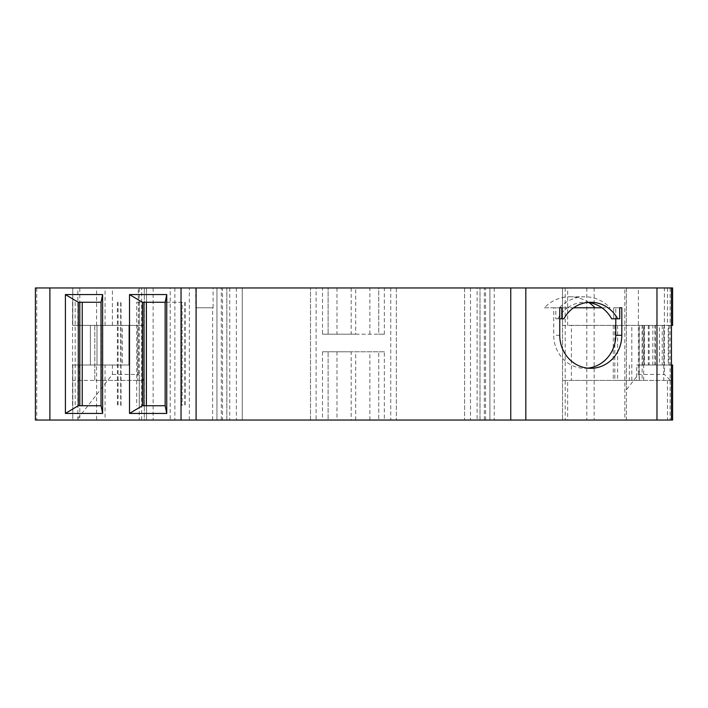 <?xml version="1.0" encoding="UTF-8"?>
<svg xmlns="http://www.w3.org/2000/svg" width="708" height="708" viewBox="0 0 708 708"><rect width="100%" height="100%" fill="white"/><g stroke="black" fill="none" stroke-linecap="round" stroke-linejoin="round"><path stroke-width="0.53" stroke-dasharray="3.54 2.66" d="M613.721 307.776L619.739 307.776L613.721 307.776L613.721 318.777L611.632 318.777M563.913 318.777L557.886 318.777A33.019 31.028 -90 0 1 567.612 307.776L573.63 307.776M557.886 318.777L555.798 318.777L555.798 307.776L553.736 307.776L553.736 335.291A33.019 31.028 90 0 0 584.764 368.31A33.019 31.028 90 0 0 587.773 368.151M615.783 318.777L615.783 307.776M588.773 302.546A38.524 36.197 90 0 0 569.701 296.767A38.524 36.197 90 0 0 544.372 307.776L610.092 307.776A38.524 36.197 90 0 0 584.764 296.767A38.524 36.197 90 0 0 559.426 307.776L567.612 307.776A33.019 31.028 -90 0 1 584.764 302.272A33.019 31.028 -90 0 1 587.773 302.431M544.372 307.776L559.426 307.776M601.906 307.776L610.092 307.776M137.715 380.417L94.792 380.417L94.792 325.388L101.394 325.388L94.792 325.388L94.792 380.417L144.317 380.417L72.774 380.417L72.774 365.009L128.909 365.009L128.909 325.388L90.385 325.388L90.385 365.009L96.987 365.009L90.385 365.009L90.385 325.388L128.909 325.388L90.385 325.388L90.385 365.009L90.385 325.388L144.317 325.388L144.317 380.417L137.715 380.417L137.715 325.388L144.317 325.388L137.715 325.388L137.715 380.417L137.715 325.388M35.4 420.039L144.317 420.039L144.317 287.961L144.317 420.039L72.774 420.039L72.774 380.417L144.317 380.417L144.317 325.388L72.774 325.388L72.774 287.961L139.237 287.961L139.237 325.388M122.307 365.009L96.987 365.009L96.987 325.388L96.987 365.009L96.987 325.388L96.987 365.009L128.909 365.009L128.909 325.388L128.909 365.009L122.307 365.009L122.307 325.388M112.395 365.009L112.395 374.408L105.067 383.789L105.067 365.009L128.909 365.009L128.909 325.388L72.774 325.388L72.774 287.961L79.8 287.961L79.8 325.388M671.458 365.009L636.66 365.009L636.66 380.417L613.278 380.417L643.687 380.417L562.541 380.417L567.648 380.417L567.648 420.039L562.541 420.039L671.458 420.039L567.648 420.039M672.6 380.417L636.66 380.417M642.439 365.009L642.439 325.388L643.988 325.388L643.988 365.009L643.988 325.388L668.839 325.388L668.219 325.388L668.219 365.009L668.839 365.009L643.988 365.009L659.449 365.009L659.449 325.388L643.988 325.388L643.988 365.009L636.66 365.009M642.439 325.388L571.4 325.388L571.4 380.417M659.449 325.388L663.794 325.388L663.794 365.009L643.988 365.009L643.988 325.388L652.847 325.388L652.847 365.009M659.449 365.009L663.794 365.009L663.794 325.388L652.847 325.388M142.405 405.728L165.159 405.728M101.032 405.728L78.278 405.728M105.067 365.009L72.774 365.009L72.774 420.039L96.607 420.039L96.607 365.009M351.168 351.796L328.114 351.796L328.114 420.039L351.168 420.039L351.168 351.796L384.347 351.796L384.347 420.039L378.745 420.039L378.745 351.796L378.745 420.039L351.168 420.039M384.347 351.796L322.503 351.796L328.114 351.796L328.114 420.039L316.113 420.039L316.113 287.961L322.503 287.961L322.503 334.194L384.347 334.194L378.745 334.194L378.745 287.961L355.69 287.961L355.69 334.194L322.503 334.194M355.69 334.194L378.745 334.194L378.745 287.961L384.347 287.961L384.347 334.194M668.219 365.009L672.6 365.009L672.6 420.039L626.376 420.039L626.376 389.798L638.395 374.408L664.387 374.408L672.6 382.612M567.648 287.961L671.458 287.961L567.648 287.961L567.648 325.388L562.541 325.388L562.541 420.039L562.541 287.961L562.541 325.388L571.4 325.388M671.458 380.417L567.648 380.417M668.219 325.388L672.6 325.388L672.6 287.961L664.387 287.961L664.387 374.408M671.458 325.388L567.648 325.388M322.503 351.796L322.503 420.039M112.395 374.408L138.308 374.408L146.521 382.612L146.521 420.039L189.355 420.039L189.355 287.961L170.194 287.961L170.194 420.039M76.783 420.039L105.067 420.039L105.067 383.789L76.783 420.039L146.521 420.039L146.521 287.961L138.308 287.961L138.308 374.408M105.067 420.039L96.607 420.039M79.8 365.009L79.8 420.039M165.159 302.272L166.663 302.272L166.663 405.728M166.663 302.272L182.177 302.272L182.177 405.728M182.177 302.272L136.671 302.272L136.671 405.728M136.671 302.272L142.405 302.272M78.278 302.272L101.032 302.272M102.545 302.272L102.545 405.728M118.059 302.272L118.059 405.728M72.552 302.272L72.552 405.728M139.237 287.961L35.4 287.961M112.395 325.388L112.395 287.961L79.8 287.961M112.395 287.961L138.308 287.961M170.194 287.961L146.521 287.961L146.521 382.612M189.355 420.039L216.958 420.039L216.958 287.961L213.099 287.961L213.099 307.776L195.78 307.776L195.78 287.961L189.355 287.961M222.516 420.039L216.958 420.039L216.958 287.961L222.516 287.961L222.516 420.039L226.861 420.039L226.861 287.961L222.516 287.961M316.113 287.961L226.861 287.961L226.861 420.039L242.269 420.039L242.269 287.961L242.269 420.039L310.502 420.039L310.502 287.961L310.502 420.039L316.113 420.039M355.69 287.961L328.114 287.961L328.114 334.194L328.114 287.961L322.503 287.961M384.347 287.961L390.745 287.961L390.745 420.039L384.347 420.039M390.745 287.961L396.347 287.961L396.347 420.039L390.745 420.039M396.347 287.961L396.347 420.039L464.59 420.039L464.59 287.961L396.347 287.961M477.103 287.961L464.59 287.961L464.59 420.039L479.997 420.039L479.997 287.961L479.997 420.039L489.901 420.039L489.901 287.961L477.103 287.961L477.103 420.039M624.828 287.961L489.901 287.961L489.901 420.039L626.376 420.039L626.376 287.961L624.828 287.961L624.828 420.039M638.395 374.408L638.395 287.961L626.376 287.961L626.376 389.798M638.395 287.961L664.387 287.961M553.736 307.776L555.798 307.776M213.099 287.961L195.78 287.961M213.099 307.776L195.78 307.776M619.739 318.777L613.721 318.777M559.754 318.777L555.798 318.777M101.394 380.417L101.394 325.388L101.394 380.417M79.385 380.417L79.385 365.009M663.741 365.009L663.741 380.417M629.341 365.009L629.341 380.417M639.129 325.388L639.129 380.417M631.81 380.417L631.81 325.388M655.342 325.388L655.342 365.009M662.237 325.388L662.237 365.009M649.139 325.388L649.139 365.009M644.386 325.388L644.386 365.009M648.333 325.388L648.333 365.009M654.935 365.009L654.935 325.388M614.827 325.388L614.827 380.417M617.624 325.388L617.624 380.417M639.342 380.417L639.342 325.388M642.138 325.388L642.138 380.417M559.754 335.291L553.736 335.291M667.449 380.417L667.449 420.039M369.877 420.039L369.877 351.796M355.69 420.039L355.69 351.796M336.973 351.796L336.973 420.039M77.853 420.039L77.853 380.417M139.237 380.417L139.237 420.039M184.815 302.272L184.815 405.728M181.522 302.272L181.522 405.728M139.308 302.272L139.308 405.728M120.696 302.272L120.696 405.728M117.404 302.272L117.404 405.728M75.19 302.272L75.19 405.728M36.727 287.961L36.727 420.039M141.662 420.039L141.662 287.961M77.853 325.388L77.853 287.961M96.607 325.388L96.607 287.961M105.067 325.388L105.067 287.961M153.123 287.961L153.123 420.039M174.867 287.961L174.867 420.039M196.284 420.039L196.284 307.776M212.612 420.039L212.612 307.776M221.303 420.039L221.303 287.961M229.755 287.961L229.755 420.039M236.357 287.961L236.357 420.039M336.973 287.961L336.973 334.194M351.168 287.961L351.168 334.194M369.877 334.194L369.877 287.961M470.493 287.961L470.493 420.039M484.343 420.039L484.343 287.961M485.555 420.039L485.555 287.961M494.246 287.961L494.246 420.039M586.808 287.961L586.808 420.039M594.127 287.961L594.127 420.039M667.449 287.961L667.449 325.388M565.196 287.961L565.196 420.039M670.131 287.961L670.131 420.039M613.278 325.388L613.278 380.417M643.687 380.417L643.687 325.388M668.839 325.388L668.839 365.009M584.764 368.31L590.782 368.31M185.151 302.272L185.151 405.728M121.024 405.728L121.024 302.272M569.701 296.767L584.764 296.767M590.782 302.272L584.764 302.272"/><path stroke-width="1.06" d="M573.63 307.776L601.906 307.776A33.019 31.028 -90 0 1 611.632 318.777L617.65 318.777A33.019 31.028 -90 0 0 590.782 302.272A33.019 31.028 -90 0 0 563.913 318.777L561.825 318.777L561.825 307.776L559.754 307.776L559.754 335.291A33.019 31.028 90 0 0 590.782 368.31A33.019 31.028 90 0 0 621.81 335.291L615.783 335.291L615.783 318.777M587.773 368.151A33.019 31.028 90 0 0 615.783 335.291M671.458 365.009L672.6 365.009L672.6 420.039L35.4 420.039L35.4 287.961L672.6 287.961L672.6 325.388L671.458 325.388M142.405 405.728L165.159 405.728L166.743 413.428L129.52 413.428L129.52 294.572L142.405 302.272L142.405 405.728L129.52 413.428M101.032 405.728L102.625 413.428L102.625 294.572L101.032 302.272L101.032 405.728L78.278 405.728L65.401 413.428L65.401 294.572L78.278 302.272L78.278 405.728M102.625 413.428L65.401 413.428M671.458 380.417L672.6 380.417M129.52 294.572L166.743 294.572L166.743 413.428M166.743 294.572L165.159 302.272L165.159 405.728M143.91 302.272L143.91 405.728M79.792 302.272L79.792 405.728M102.625 294.572L65.401 294.572M621.81 307.776L619.739 307.776L621.81 307.776L621.81 335.291M559.754 307.776L561.825 307.776M619.739 307.776L619.739 318.777L617.65 318.777M587.773 302.431A33.019 31.028 -90 0 1 601.906 307.776M595.039 307.776A38.524 36.197 90 0 0 588.773 302.546M561.825 318.777L559.754 318.777M101.032 302.272L78.278 302.272M142.405 302.272L165.159 302.272M146.361 302.272L146.361 405.728M82.243 302.272L82.243 405.728M181.044 420.039L181.044 287.961M49.887 287.961L49.887 420.039M656.971 287.961L656.971 420.039M525.814 287.961L525.814 420.039M510.751 287.961L510.751 420.039M196.098 420.039L196.098 287.961M671.458 287.961L671.458 420.039"/></g></svg>

